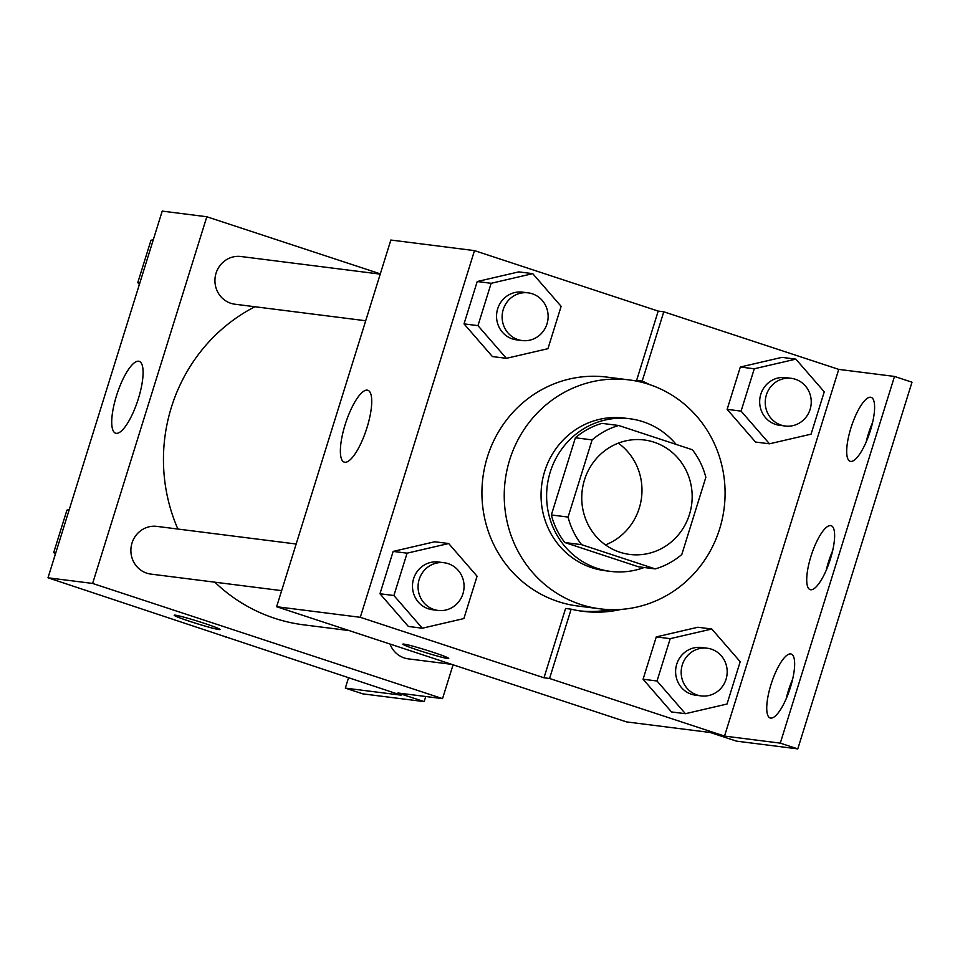 <?xml version="1.0" encoding="UTF-8"?>
<svg xmlns="http://www.w3.org/2000/svg" width="960" height="960" viewBox="0 0 960 960"><rect width="100%" height="100%" fill="white"/><g stroke="black" fill="none" stroke-linecap="round" stroke-linejoin="round"><path stroke-width="1.44" d="M618.3 443.16A57.696 55.176 -82.8 0 1 641.508 497.772A57.696 55.176 -82.8 0 1 605.436 544.896M654.096 442.2A57.696 55.176 -82.8 0 1 690.804 509.352A57.696 55.176 -82.8 0 1 629.724 554.436A57.696 55.176 -82.8 0 1 582.228 490.272A57.696 55.176 -82.8 0 1 644.208 439.968A57.696 55.176 -82.8 0 1 654.096 442.2M592.116 439.896L568.08 517.068A74.46 71.208 -82.8 0 0 581.58 544.668L655.224 568.908A74.46 71.208 -82.8 0 0 681.804 554.508L705.84 477.324A74.46 71.208 -82.8 0 0 692.34 449.736L618.696 425.496A74.46 71.208 -82.8 0 0 592.116 439.896L575.388 437.772L551.352 514.956L568.08 517.068M575.388 437.772A74.46 71.208 -82.8 0 1 601.968 423.372L618.696 425.496M551.352 514.956A74.46 71.208 -82.8 0 0 564.852 542.544L638.496 566.796L655.224 568.908M676.116 444.384A76.92 73.56 97.2 0 0 629.892 418.764A76.92 73.56 97.2 0 0 547.248 485.844A76.92 73.56 97.2 0 0 610.572 571.392A76.92 73.56 97.2 0 0 644.136 567.504M610.572 571.392L605.004 570.696A76.92 73.56 -82.8 0 1 541.68 485.148A76.92 73.56 -82.8 0 1 624.312 418.068L629.892 418.764M564.852 542.544L581.58 544.668M648.924 384.372A115.38 110.34 -82.8 0 1 722.34 518.688A115.38 110.34 -82.8 0 1 600.168 608.844A115.38 110.34 -82.8 0 1 505.188 480.528A115.38 110.34 -82.8 0 1 629.136 379.908A115.38 110.34 -82.8 0 1 648.924 384.372M600.168 608.844L577.872 606.024A115.38 110.34 -82.8 0 1 482.88 477.708A115.38 110.34 -82.8 0 1 606.828 377.088L629.136 379.908M621.3 609.384A120 114.756 -82.8 0 1 582.864 611.316A120 114.756 -82.8 0 1 571.152 609.18L565.584 608.472L543.996 677.784L549.564 678.48L724.524 736.08L780.288 743.136L797.784 748.896L736.452 741.132L710.208 732.492L626.556 721.908L276.636 606.72L360.288 617.304L543.996 677.784M580.08 610.92A120 114.756 97.2 0 0 611.016 609.66M639.84 381.828A120 114.756 97.2 0 0 636.612 380.4L642.192 381.096A120 114.756 -82.8 0 1 649.74 384.648M276.636 606.72L390.852 240.036L474.492 250.62L658.2 311.088L636.612 380.4M474.492 250.62L360.288 617.304M532.74 273.648L518.796 271.884L477.216 281.532L464.028 323.88L492.42 356.568L506.364 358.332L547.944 348.684L561.132 306.336L532.74 273.648L491.148 283.296L477.96 325.644L506.364 358.332M448.68 543.528L434.736 541.764L393.156 551.412L379.968 593.76L408.36 626.448L422.304 628.212L463.884 618.564L477.072 576.216L448.68 543.528L407.088 553.176L393.9 595.524L422.304 628.212M658.2 311.088L663.78 311.796L838.74 369.384L894.504 376.44L912 382.2L797.784 748.896M344.82 462.252A37.812 10.872 108.2 0 1 344.22 462.12A37.812 10.872 108.2 0 1 345.732 422.808A37.812 10.872 108.2 0 1 367.872 390.276A37.812 10.872 108.2 0 1 366.696 428.592A37.812 10.872 108.2 0 1 344.82 462.252M403.908 644.1A24.036 1.284 17.3 0 1 429.492 651.12A24.036 1.284 17.3 0 1 448.728 658.44A24.036 1.284 17.3 0 1 425.4 652.524A24.036 1.284 17.3 0 1 402.828 644.148A24.036 1.284 17.3 0 1 403.908 644.1M402.828 644.136A24.036 1.284 -162.7 0 0 425.4 652.512A24.036 1.284 -162.7 0 0 448.74 658.44M663.78 311.796L642.192 381.096M894.504 376.44L780.288 743.136M866.184 441.96A33.648 9.672 108.2 0 1 872.604 422.46M786.228 698.64A33.648 9.672 108.2 0 1 792.648 679.14M826.212 570.3A33.648 9.672 108.2 0 1 832.632 550.8M571.152 609.18L549.564 678.48M711.792 629.016L697.86 627.252L656.268 636.9L643.08 679.236L671.484 711.936L685.416 713.7L727.008 704.04L740.196 661.704L711.792 629.016L670.212 638.664L657.024 681L685.416 713.7M795.852 359.136L781.908 357.372L740.328 367.02L727.14 409.356L755.532 442.044L769.476 443.808L811.068 434.16L824.256 391.824L795.852 359.136L754.272 368.784L741.084 411.12L769.476 443.808M838.74 369.384L724.524 736.08M850.644 461.412A33.648 9.672 108.2 0 1 850.116 461.292A33.648 9.672 108.2 0 1 851.46 426.312A33.648 9.672 108.2 0 1 871.164 397.368A33.648 9.672 108.2 0 1 870.12 431.46A33.648 9.672 108.2 0 1 850.644 461.412M770.7 718.092A33.648 9.672 108.2 0 1 770.172 717.984A33.648 9.672 108.2 0 1 771.504 682.992A33.648 9.672 108.2 0 1 791.22 654.048A33.648 9.672 108.2 0 1 790.176 688.14A33.648 9.672 108.2 0 1 770.7 718.092M810.672 589.752A33.648 9.672 108.2 0 1 810.144 589.632A33.648 9.672 108.2 0 1 811.488 554.652A33.648 9.672 108.2 0 1 831.192 525.708A33.648 9.672 108.2 0 1 830.148 559.8A33.648 9.672 108.2 0 1 810.672 589.752M349.128 630.588L303.528 624.816A168.456 161.1 -82.8 0 1 214.836 582.18M177.9 529.056A168.456 161.1 -82.8 0 1 254.916 306.744M380.232 274.128L240.948 256.512A24.036 22.992 97.2 0 0 215.508 275.292A24.036 22.992 97.2 0 0 230.796 303.276A24.036 22.992 97.2 0 0 234.924 304.212L365.7 320.76M451.68 664.344L408.396 658.872A24.036 22.992 -82.8 0 1 390 644.04M281.652 590.64L150.864 574.092A24.036 22.992 -82.8 0 1 131.076 547.356A24.036 22.992 -82.8 0 1 156.9 526.392L296.172 544.02M380.316 273.864L206.82 216.756L92.616 583.44L442.536 698.628L453.072 664.8M206.82 216.756L162.216 211.104L48 577.8L401.088 695.16L345.324 688.104L362.82 693.864L424.164 701.616L397.92 692.988L442.536 698.628M116.184 433.332A37.812 10.872 108.2 0 1 115.584 433.188A37.812 10.872 108.2 0 1 117.084 393.876A37.812 10.872 108.2 0 1 139.236 361.356A37.812 10.872 108.2 0 1 138.06 399.672A37.812 10.872 108.2 0 1 116.184 433.332M48 577.8L92.616 583.44M175.272 615.168A24.036 1.284 17.3 0 1 200.856 622.2A24.036 1.284 17.3 0 1 220.092 629.52A24.036 1.284 17.3 0 1 196.764 623.604A24.036 1.284 17.3 0 1 174.192 615.228A24.036 1.284 17.3 0 1 175.272 615.168M174.192 615.216A24.036 1.284 -162.7 0 0 196.764 623.58A24.036 1.284 -162.7 0 0 220.092 629.508M345.324 688.104L348.516 677.856M424.164 701.616L425.76 696.504M226.128 637.56L226.452 636.54M153.3 239.724L150.984 240.264L137.796 282.6L139.38 284.424M150.984 240.264L153.048 240.528M137.796 282.6L139.86 282.864M69.24 509.604L66.924 510.144L53.736 552.492L55.32 554.304M66.924 510.144L68.988 510.408M53.736 552.492L55.8 552.744M522.108 340.548L516.528 339.84A24.036 22.992 -82.8 0 1 496.74 313.104A24.036 22.992 -82.8 0 1 522.564 292.14L528.144 292.848A24.036 22.992 -82.8 0 1 532.26 293.772A24.036 22.992 -82.8 0 1 547.56 321.756A24.036 22.992 -82.8 0 1 522.108 340.548A24.036 22.992 -82.8 0 1 502.32 313.812A24.036 22.992 -82.8 0 1 528.144 292.848M518.796 271.884L477.216 281.532L491.148 283.296M477.216 281.532L464.028 323.88L477.96 325.644M464.028 323.88L492.42 356.568M438.048 610.428L432.468 609.72A24.036 22.992 -82.8 0 1 412.68 582.984A24.036 22.992 -82.8 0 1 438.504 562.02L444.084 562.728A24.036 22.992 -82.8 0 1 448.2 563.664A24.036 22.992 -82.8 0 1 463.5 591.636A24.036 22.992 -82.8 0 1 438.048 610.428A24.036 22.992 -82.8 0 1 418.26 583.692A24.036 22.992 -82.8 0 1 444.084 562.728M434.736 541.764L393.156 551.412L407.088 553.176M393.156 551.412L379.968 593.76L393.9 595.524M379.968 593.76L408.36 626.448M785.232 426.024L779.652 425.316A24.036 22.992 -82.8 0 1 759.864 398.592A24.036 22.992 -82.8 0 1 785.688 377.628L791.256 378.324A24.036 22.992 -82.8 0 1 795.384 379.26A24.036 22.992 -82.8 0 1 810.672 407.244A24.036 22.992 -82.8 0 1 785.232 426.024A24.036 22.992 -82.8 0 1 765.432 399.288A24.036 22.992 -82.8 0 1 791.256 378.324M781.908 357.372L740.328 367.02L754.272 368.784M740.328 367.02L727.14 409.356L741.084 411.12M727.14 409.356L755.532 442.044M701.172 695.904L695.592 695.196A24.036 22.992 -82.8 0 1 675.804 668.472A24.036 22.992 -82.8 0 1 701.628 647.508L707.196 648.216A24.036 22.992 -82.8 0 1 711.324 649.14A24.036 22.992 -82.8 0 1 726.612 677.124A24.036 22.992 -82.8 0 1 701.172 695.904A24.036 22.992 -82.8 0 1 681.372 669.168A24.036 22.992 -82.8 0 1 707.196 648.216M697.86 627.252L656.268 636.9L670.212 638.664M656.268 636.9L643.08 679.236L657.024 681M643.08 679.236L671.484 711.936"/></g></svg>
